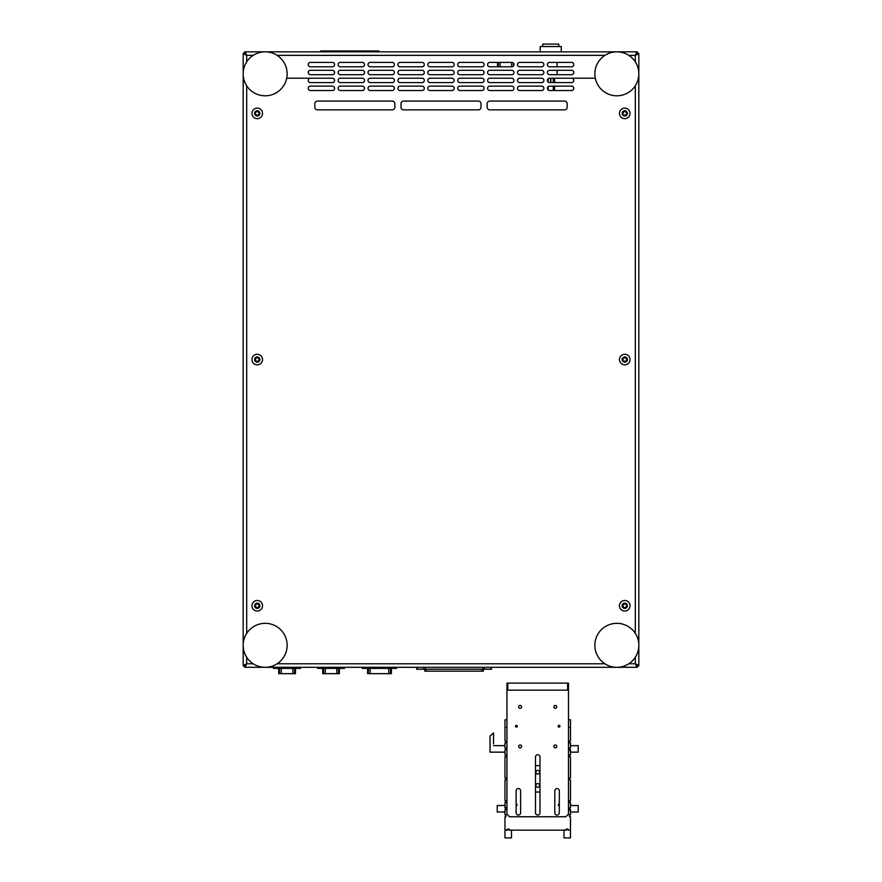 <?xml version="1.0" encoding="UTF-8"?>
<svg xmlns="http://www.w3.org/2000/svg" width="882" height="882" viewBox="0 0 882 882"><rect width="100%" height="100%" fill="white"/><g stroke="black" fill="none" stroke-linecap="round" stroke-linejoin="round"><path stroke-width="1.32" d="M244.931 667.299L243.178 665.535L243.178 645.833L243.178 665.48L244.931 665.48L246.695 663.782L244.998 667.299L264.644 667.299M265.669 667.299L616.331 667.299M617.356 667.299L637.002 667.299L635.305 663.782L637.069 665.48L638.822 665.48L638.822 645.833A21.984 21.984 0 0 0 617.378 623.331A21.984 21.984 0 0 0 594.865 644.786A21.984 21.984 0 0 0 616.309 667.299A21.984 21.984 0 0 0 638.822 645.844M638.822 73.305L638.822 53.659L637.069 53.659L635.305 55.357L637.002 51.84L617.356 51.84M616.331 51.84L265.669 51.84M264.644 51.84L244.998 51.84L246.695 55.357L244.931 53.659L243.178 53.659L243.178 73.305L243.178 53.593L244.998 51.84L244.998 53.593L246.695 55.357L243.178 53.659M637.002 51.84L637.002 53.593L635.305 55.357L628.778 55.357M243.178 74.331L243.178 644.797L243.178 74.331M244.998 667.299L244.998 665.535L246.695 663.782L253.222 663.782M628.778 663.782L635.305 663.782L637.002 665.535L637.002 667.299L638.822 665.535M638.822 644.797L638.822 74.331M487.162 103.712L487.162 107.229A2.635 2.635 0 0 0 489.797 109.864L564.535 109.864A2.635 2.635 0 0 0 567.17 107.229L567.17 103.712A2.635 2.635 0 0 0 564.535 101.077L489.797 101.077A2.635 2.635 0 0 0 487.162 103.712M394.838 107.229L394.838 103.712A2.635 2.635 0 0 0 392.203 101.077L317.465 101.077A2.635 2.635 0 0 0 314.83 103.712L314.83 107.229A2.635 2.635 0 0 0 317.465 109.864L392.203 109.864A2.635 2.635 0 0 0 394.838 107.229M481.01 107.229L481.01 103.712A2.635 2.635 0 0 0 478.364 101.077L403.636 101.077A2.635 2.635 0 0 0 400.99 103.712L400.99 107.229A2.635 2.635 0 0 0 403.636 109.864L478.364 109.864A2.635 2.635 0 0 0 481.01 107.229M630.035 113.381A5.27 5.27 0 0 0 622.119 108.817A5.27 5.27 0 0 0 622.119 117.956A5.27 5.27 0 0 0 630.035 113.381M630.035 359.569A5.27 5.27 0 0 0 622.119 354.994A5.27 5.27 0 0 0 622.119 364.134A5.27 5.27 0 0 0 630.035 359.569M262.516 113.381A5.27 5.27 0 0 0 254.6 108.817A5.27 5.27 0 0 0 254.6 117.956A5.27 5.27 0 0 0 262.516 113.381M262.516 359.569A5.27 5.27 0 0 0 254.6 354.994A5.27 5.27 0 0 0 254.6 364.134A5.27 5.27 0 0 0 262.516 359.569M630.035 605.747A5.27 5.27 0 0 0 622.119 601.182A5.27 5.27 0 0 0 622.119 610.322A5.27 5.27 0 0 0 630.035 605.747M262.516 605.747A5.27 5.27 0 0 0 254.6 601.182A5.27 5.27 0 0 0 254.6 610.322A5.27 5.27 0 0 0 262.516 605.747M549.585 90.526L571.569 90.526A2.194 2.194 0 0 0 573.763 88.321A2.194 2.194 0 0 0 571.569 86.127L549.585 86.127A2.194 2.194 0 0 0 547.391 88.321A2.194 2.194 0 0 0 549.585 90.526M519.685 90.526L541.669 90.526A2.194 2.194 0 0 0 543.874 88.321A2.194 2.194 0 0 0 541.669 86.127L519.685 86.127A2.194 2.194 0 0 0 517.491 88.321A2.194 2.194 0 0 0 519.685 90.526M489.797 90.526L511.781 90.526A2.194 2.194 0 0 0 513.974 88.321A2.194 2.194 0 0 0 511.781 86.127L489.797 86.127A2.194 2.194 0 0 0 487.603 88.321A2.194 2.194 0 0 0 489.797 90.526M459.908 90.526L481.881 90.526A2.194 2.194 0 0 0 484.086 88.321A2.194 2.194 0 0 0 481.881 86.127L459.908 86.127A2.194 2.194 0 0 0 457.703 88.321A2.194 2.194 0 0 0 459.908 90.526M430.008 90.526L451.992 90.526A2.194 2.194 0 0 0 454.186 88.321A2.194 2.194 0 0 0 451.992 86.127L430.008 86.127A2.194 2.194 0 0 0 427.814 88.321A2.194 2.194 0 0 0 430.008 90.526M400.119 90.526L422.092 90.526A2.194 2.194 0 0 0 424.297 88.321A2.194 2.194 0 0 0 422.092 86.127L400.119 86.127A2.194 2.194 0 0 0 397.914 88.321A2.194 2.194 0 0 0 400.119 90.526M370.22 90.526L392.203 90.526A2.194 2.194 0 0 0 394.397 88.321A2.194 2.194 0 0 0 392.203 86.127L370.22 86.127A2.194 2.194 0 0 0 368.026 88.321A2.194 2.194 0 0 0 370.22 90.526M340.331 90.526L362.315 90.526A2.194 2.194 0 0 0 364.509 88.321A2.194 2.194 0 0 0 362.315 86.127L340.331 86.127A2.194 2.194 0 0 0 338.126 88.321A2.194 2.194 0 0 0 340.331 90.526M549.585 82.61L571.569 82.61A2.194 2.194 0 0 0 573.763 80.416A2.194 2.194 0 0 0 571.569 78.211L549.585 78.211A2.194 2.194 0 0 0 547.391 80.416A2.194 2.194 0 0 0 549.585 82.61M519.685 82.61L541.669 82.61A2.194 2.194 0 0 0 543.874 80.416A2.194 2.194 0 0 0 541.669 78.211L519.685 78.211A2.194 2.194 0 0 0 517.491 80.416A2.194 2.194 0 0 0 519.685 82.61M489.797 82.61L511.781 82.61A2.194 2.194 0 0 0 513.974 80.416A2.194 2.194 0 0 0 511.781 78.211L489.797 78.211A2.194 2.194 0 0 0 487.603 80.416A2.194 2.194 0 0 0 489.797 82.61M459.908 82.61L481.881 82.61A2.194 2.194 0 0 0 484.086 80.416A2.194 2.194 0 0 0 481.881 78.211L459.908 78.211A2.194 2.194 0 0 0 457.703 80.416A2.194 2.194 0 0 0 459.908 82.61M430.008 82.61L451.992 82.61A2.194 2.194 0 0 0 454.186 80.416A2.194 2.194 0 0 0 451.992 78.211L430.008 78.211A2.194 2.194 0 0 0 427.814 80.416A2.194 2.194 0 0 0 430.008 82.61M400.119 82.61L422.092 82.61A2.194 2.194 0 0 0 424.297 80.416A2.194 2.194 0 0 0 422.092 78.211L400.119 78.211A2.194 2.194 0 0 0 397.914 80.416A2.194 2.194 0 0 0 400.119 82.61M370.22 82.61L392.203 82.61A2.194 2.194 0 0 0 394.397 80.416A2.194 2.194 0 0 0 392.203 78.211L370.22 78.211A2.194 2.194 0 0 0 368.026 80.416A2.194 2.194 0 0 0 370.22 82.61M340.331 82.61L362.315 82.61A2.194 2.194 0 0 0 364.509 80.416A2.194 2.194 0 0 0 362.315 78.211L340.331 78.211A2.194 2.194 0 0 0 338.126 80.416A2.194 2.194 0 0 0 340.331 82.61M549.585 74.694L571.569 74.694A2.194 2.194 0 0 0 573.763 72.5A2.194 2.194 0 0 0 571.569 70.306L549.585 70.306A2.194 2.194 0 0 0 547.391 72.5A2.194 2.194 0 0 0 549.585 74.694M519.685 74.694L541.669 74.694A2.194 2.194 0 0 0 543.874 72.5A2.194 2.194 0 0 0 541.669 70.306L519.685 70.306A2.194 2.194 0 0 0 517.491 72.5A2.194 2.194 0 0 0 519.685 74.694M489.797 74.694L511.781 74.694A2.194 2.194 0 0 0 513.974 72.5A2.194 2.194 0 0 0 511.781 70.306L489.797 70.306A2.194 2.194 0 0 0 487.603 72.5A2.194 2.194 0 0 0 489.797 74.694M459.908 74.694L481.881 74.694A2.194 2.194 0 0 0 484.086 72.5A2.194 2.194 0 0 0 481.881 70.306L459.908 70.306A2.194 2.194 0 0 0 457.703 72.5A2.194 2.194 0 0 0 459.908 74.694M430.008 74.694L451.992 74.694A2.194 2.194 0 0 0 454.186 72.5A2.194 2.194 0 0 0 451.992 70.306L430.008 70.306A2.194 2.194 0 0 0 427.814 72.5A2.194 2.194 0 0 0 430.008 74.694M400.119 74.694L422.092 74.694A2.194 2.194 0 0 0 424.297 72.5A2.194 2.194 0 0 0 422.092 70.306L400.119 70.306A2.194 2.194 0 0 0 397.914 72.5A2.194 2.194 0 0 0 400.119 74.694M370.22 74.694L392.203 74.694A2.194 2.194 0 0 0 394.397 72.5A2.194 2.194 0 0 0 392.203 70.306L370.22 70.306A2.194 2.194 0 0 0 368.026 72.5A2.194 2.194 0 0 0 370.22 74.694M340.331 74.694L362.315 74.694A2.194 2.194 0 0 0 364.509 72.5A2.194 2.194 0 0 0 362.315 70.306L340.331 70.306A2.194 2.194 0 0 0 338.126 72.5A2.194 2.194 0 0 0 340.331 74.694M310.431 90.526L332.415 90.526A2.194 2.194 0 0 0 334.609 88.321A2.194 2.194 0 0 0 332.415 86.127L310.431 86.127A2.194 2.194 0 0 0 308.237 88.321A2.194 2.194 0 0 0 310.431 90.526M310.431 78.211A2.194 2.194 0 0 0 308.237 80.416A2.194 2.194 0 0 0 310.431 82.61L332.415 82.61A2.194 2.194 0 0 0 334.609 80.416A2.194 2.194 0 0 0 332.415 78.211L286.694 78.211M310.431 74.694L332.415 74.694A2.194 2.194 0 0 0 334.609 72.5A2.194 2.194 0 0 0 332.415 70.306L310.431 70.306A2.194 2.194 0 0 0 308.237 72.5A2.194 2.194 0 0 0 310.431 74.694M340.331 66.789L362.315 66.789A2.194 2.194 0 0 0 364.509 64.584A2.194 2.194 0 0 0 362.315 62.39L340.331 62.39A2.194 2.194 0 0 0 338.126 64.584A2.194 2.194 0 0 0 340.331 66.789M310.431 66.789L332.415 66.789A2.194 2.194 0 0 0 334.609 64.584A2.194 2.194 0 0 0 332.415 62.39L310.431 62.39A2.194 2.194 0 0 0 308.237 64.584A2.194 2.194 0 0 0 310.431 66.789M370.22 66.789L392.203 66.789A2.194 2.194 0 0 0 394.397 64.584A2.194 2.194 0 0 0 392.203 62.39L370.22 62.39A2.194 2.194 0 0 0 368.026 64.584A2.194 2.194 0 0 0 370.22 66.789M400.119 66.789L422.092 66.789A2.194 2.194 0 0 0 424.297 64.584A2.194 2.194 0 0 0 422.092 62.39L400.119 62.39A2.194 2.194 0 0 0 397.914 64.584A2.194 2.194 0 0 0 400.119 66.789M430.008 66.789L451.992 66.789A2.194 2.194 0 0 0 454.186 64.584A2.194 2.194 0 0 0 451.992 62.39L430.008 62.39A2.194 2.194 0 0 0 427.814 64.584A2.194 2.194 0 0 0 430.008 66.789M459.908 66.789L481.881 66.789A2.194 2.194 0 0 0 484.086 64.584A2.194 2.194 0 0 0 481.881 62.39L459.908 62.39A2.194 2.194 0 0 0 457.703 64.584A2.194 2.194 0 0 0 459.908 66.789M489.797 66.789L511.781 66.789A2.194 2.194 0 0 0 513.974 64.584A2.194 2.194 0 0 0 511.781 62.39L489.797 62.39A2.194 2.194 0 0 0 487.603 64.584A2.194 2.194 0 0 0 489.797 66.789M519.685 66.789L541.669 66.789A2.194 2.194 0 0 0 543.874 64.584A2.194 2.194 0 0 0 541.669 62.39L519.685 62.39A2.194 2.194 0 0 0 517.491 64.584A2.194 2.194 0 0 0 519.685 66.789M549.585 66.789L571.569 66.789A2.194 2.194 0 0 0 573.763 64.584A2.194 2.194 0 0 0 571.569 62.39L549.585 62.39A2.194 2.194 0 0 0 547.391 64.584A2.194 2.194 0 0 0 549.585 66.789M243.178 665.48L246.695 663.782L246.695 657.255M637.069 51.84L638.822 53.659L635.305 55.357L635.305 61.883M635.305 657.255L635.305 663.782L638.822 665.48M627.4 113.381A2.635 2.635 0 0 0 624.754 110.746A2.635 2.635 0 0 0 622.119 113.381A2.635 2.635 0 0 0 624.754 116.016A2.635 2.635 0 0 0 627.4 113.381M627.4 359.569A2.635 2.635 0 0 0 624.754 356.923A2.635 2.635 0 0 0 622.119 359.569A2.635 2.635 0 0 0 624.754 362.204A2.635 2.635 0 0 0 627.4 359.569M627.4 605.747A2.635 2.635 0 0 0 624.754 603.112A2.635 2.635 0 0 0 622.119 605.747A2.635 2.635 0 0 0 624.754 608.393A2.635 2.635 0 0 0 627.4 605.747M259.881 359.569A2.635 2.635 0 0 0 257.246 356.923A2.635 2.635 0 0 0 254.6 359.569A2.635 2.635 0 0 0 257.246 362.204A2.635 2.635 0 0 0 259.881 359.569M259.881 605.747A2.635 2.635 0 0 0 257.246 603.112A2.635 2.635 0 0 0 254.6 605.747A2.635 2.635 0 0 0 257.246 608.393A2.635 2.635 0 0 0 259.881 605.747M259.881 113.381A2.635 2.635 0 0 0 257.246 110.746A2.635 2.635 0 0 0 254.6 113.381A2.635 2.635 0 0 0 257.246 116.016A2.635 2.635 0 0 0 259.881 113.381M595.306 78.211L571.569 78.211M638.822 74.353A21.984 21.984 0 0 0 617.378 51.84A21.984 21.984 0 0 0 594.865 73.283A21.984 21.984 0 0 0 616.309 95.796A21.984 21.984 0 0 0 638.822 74.353M287.135 74.353A21.984 21.984 0 0 0 265.691 51.84A21.984 21.984 0 0 0 243.178 73.283A21.984 21.984 0 0 0 264.622 95.796A21.984 21.984 0 0 0 287.135 74.353M491.517 667.299L491.517 669.229L416.679 669.229L416.679 667.299M483.38 669.229L483.38 671.169L424.826 671.169L424.826 669.229M396.558 667.299L396.558 668.391L362.094 668.391L362.094 667.299M391.354 668.391L391.387 673.672L367.618 673.672L367.618 668.391L367.64 673.672M344.597 667.299L344.597 668.391L317.509 668.391L317.509 667.299M339.416 673.672L339.416 668.391L339.394 673.672L322.691 673.672L322.691 668.391L322.713 673.672M300.63 668.391L300.63 667.299L300.63 668.391L273.552 668.391L273.552 667.299M295.437 668.391L295.437 673.672L278.723 673.672L278.756 668.391M287.135 645.844A21.984 21.984 0 0 0 265.691 623.331A21.984 21.984 0 0 0 243.178 644.786A21.984 21.984 0 0 0 264.622 667.299A21.984 21.984 0 0 0 287.135 645.844M291.71 51.84L590.29 51.84M561.283 51.84L561.283 46.559L540.181 46.559L540.181 51.84M542.684 46.559L542.684 44.1L558.769 44.1L558.769 46.559M547.645 81.453L547.645 79.369M554.072 82.61L554.072 78.211M553.808 82.61L553.808 78.211M550.864 82.61L550.864 78.211M550.6 82.61L550.6 78.211M257.246 361.322A1.753 1.753 0 0 0 258.768 358.687A1.753 1.753 0 0 0 255.714 358.687A1.753 1.753 0 0 0 257.246 361.322M624.754 361.322A1.753 1.753 0 0 0 626.286 358.687A1.753 1.753 0 0 0 623.232 358.687A1.753 1.753 0 0 0 624.754 361.322M624.754 607.511A1.753 1.753 0 0 0 626.286 604.876A1.753 1.753 0 0 0 623.232 604.876A1.753 1.753 0 0 0 624.754 607.511M257.246 607.511A1.753 1.753 0 0 0 258.768 604.876A1.753 1.753 0 0 0 255.714 604.876A1.753 1.753 0 0 0 257.246 607.511M624.754 115.145A1.753 1.753 0 0 0 626.286 112.499A1.753 1.753 0 0 0 623.232 112.499A1.753 1.753 0 0 0 624.754 115.145M257.246 115.145A1.753 1.753 0 0 0 258.768 112.499A1.753 1.753 0 0 0 255.714 112.499A1.753 1.753 0 0 0 257.246 115.145M507.834 683.12L568.493 683.12L568.493 814.13L565.858 816.765L509.587 816.765L506.952 814.13L506.952 683.12L507.834 683.12L507.834 690.154L567.622 690.154L567.622 683.12M555.307 708.312A1.455 1.455 0 0 0 556.763 706.857A1.455 1.455 0 0 0 555.307 705.413A1.455 1.455 0 0 0 553.863 706.857A1.455 1.455 0 0 0 555.307 708.312M555.307 747.881A1.455 1.455 0 0 0 556.763 746.426A1.455 1.455 0 0 0 555.307 744.97A1.455 1.455 0 0 0 553.863 746.426A1.455 1.455 0 0 0 555.307 747.881M520.137 747.881A1.455 1.455 0 0 0 521.593 746.426A1.455 1.455 0 0 0 520.137 744.97A1.455 1.455 0 0 0 518.693 746.426A1.455 1.455 0 0 0 520.137 747.881M520.137 708.312A1.455 1.455 0 0 0 521.593 706.857A1.455 1.455 0 0 0 520.137 705.413A1.455 1.455 0 0 0 518.693 706.857A1.455 1.455 0 0 0 520.137 708.312M516.4 727.11A0.904 0.904 0 0 0 517.304 726.206A0.904 0.904 0 0 0 516.4 725.302A0.904 0.904 0 0 0 515.507 726.206A0.904 0.904 0 0 0 516.4 727.11M559.045 727.11A0.904 0.904 0 0 0 559.949 726.206A0.904 0.904 0 0 0 559.045 725.302A0.904 0.904 0 0 0 558.141 726.206A0.904 0.904 0 0 0 559.045 727.11M520.623 790.823L520.623 812.807A2.238 2.238 0 0 1 518.384 815.045A2.238 2.238 0 0 1 516.135 812.807L516.135 790.823A2.238 2.238 0 0 1 518.384 788.585A2.238 2.238 0 0 1 520.623 790.823M559.309 790.823L559.309 812.807A2.238 2.238 0 0 1 557.071 815.045A2.238 2.238 0 0 1 554.822 812.807L554.822 790.823A2.238 2.238 0 0 1 557.071 788.585A2.238 2.238 0 0 1 559.309 790.823M539.971 756.977L539.971 812.807A2.238 2.238 0 0 1 537.722 815.045A2.238 2.238 0 0 1 535.484 812.807L535.484 756.977A2.238 2.238 0 0 1 537.722 754.738A2.238 2.238 0 0 1 539.971 756.977M507.834 690.154L506.952 690.154M568.493 690.154L567.622 690.154M568.493 719.778L570.478 719.778L570.478 727.518L568.493 727.518L570.478 727.518L570.478 740.99L569.419 740.99L569.419 742.743L570.478 742.743L570.478 748.024L569.419 748.024L569.419 749.777L570.478 749.777L570.478 755.058L569.419 755.058L569.419 756.811L570.478 756.811L570.478 777.957L569.419 777.957L569.419 779.721L570.478 779.721L570.478 800.867L569.419 800.867L569.419 802.62L570.478 802.62L570.478 807.901L569.419 807.901L569.419 809.654L570.478 809.654L570.478 814.935L569.419 814.935L569.419 816.688L570.478 816.688L570.478 830.16L568.096 830.16L568.096 829.113L566.343 829.113L566.343 830.16L509.101 830.16L509.101 829.113L507.348 829.113L507.348 830.16L504.978 830.16L504.978 816.688L506.025 816.688L506.025 814.935L504.978 814.935L504.978 809.654L506.025 809.654L506.025 807.901L504.978 807.901L504.978 802.62L506.025 802.62L506.025 800.867L504.978 800.867L504.978 779.721L506.025 779.721L506.025 777.957L504.978 777.957L504.978 756.811L506.025 756.811L506.025 755.058L504.978 755.058L504.978 749.777L504.978 752.159L490.028 752.159L490.028 736.062L493.545 732.986L493.545 743.89M559.309 803.8A1.103 1.103 0 0 0 559.309 805.972M516.135 805.972A1.103 1.103 0 0 0 516.135 803.8M493.545 745.643L504.978 745.643L504.978 748.035L505.849 748.035L505.849 749.766L504.978 749.766L506.025 749.777L506.025 748.024L504.978 748.024L504.978 742.743L506.025 742.743L506.025 740.99L504.978 740.99L504.978 727.518L506.952 727.518L504.978 727.518L504.978 719.778L506.952 719.778M568.085 829.278L563.973 830.16L563.973 837.9L570.478 837.9L570.478 830.16L568.085 830.16L568.085 829.278M509.09 829.278L504.978 830.16L504.978 837.9L511.483 837.9L511.483 830.16L509.09 830.16L509.09 829.278M569.596 748.035L570.478 752.159L578.217 752.159L578.217 745.643L570.478 745.643L570.478 748.035L569.596 748.035M569.596 807.912L570.478 812.024L578.217 812.024L578.217 805.52L570.478 805.52L570.478 807.912L569.596 807.912M505.849 809.632L504.978 805.52L497.239 805.52L497.239 812.024L504.978 812.024L504.978 809.632L505.849 809.632M535.484 765.653L539.971 765.653M539.971 792.025L535.484 792.025M535.881 785.432A1.841 1.841 0 0 0 538.648 787.031A1.841 1.841 0 0 0 538.648 783.833A1.841 1.841 0 0 0 535.881 785.432M535.881 772.246A1.841 1.841 0 0 0 538.648 773.845A1.841 1.841 0 0 0 538.648 770.648A1.841 1.841 0 0 0 535.881 772.246M320.717 51.84L320.717 50.958L378.753 50.958L378.753 51.84M635.305 633.375L635.305 85.752M604.909 55.357L277.091 55.357M253.222 55.357L246.695 55.357L246.695 61.883M246.695 85.752L246.695 633.375M277.091 663.782L604.909 663.782M484.427 667.299L484.427 669.229M490.987 669.229L490.987 667.299M482.928 669.229L482.928 667.299M425.267 667.299L425.267 669.229M423.779 669.229L423.779 667.299M417.219 667.299L417.219 669.229M482.057 671.169L482.057 669.229M426.138 669.229L426.138 671.169M394.794 668.391L394.794 667.299M363.847 668.391L363.847 667.299M390.505 668.391L390.505 673.672M370.231 668.391L370.231 673.672M388.775 673.672L388.775 668.391M368.489 673.672L368.489 668.391M342.833 668.391L342.833 667.299M319.273 668.391L319.273 667.299M338.545 668.391L338.545 673.672M325.293 668.391L325.293 673.672M336.814 673.672L336.814 668.391M323.562 673.672L323.562 668.391M298.877 668.391L298.877 667.299M275.305 668.391L275.305 667.299M294.577 668.391L294.577 673.672M281.336 668.391L281.336 673.672M292.846 673.672L292.846 668.391M279.605 673.672L279.605 668.391M547.954 78.939L547.954 81.883M553.499 82.61L553.499 78.211M554.37 78.211L554.37 82.61M513.379 63.074L513.379 66.095M511.648 66.789L511.648 62.39M500.127 62.39L500.127 66.789M498.396 66.789L498.396 62.39M497.547 62.39L497.547 66.789M391.387 673.672L391.387 668.391M278.723 673.672L278.723 668.391M295.459 673.672L295.459 668.391M557.104 74.694L557.104 70.306M557.104 66.789L557.104 62.39M548.174 78.719L548.174 82.103M548.174 86.634L548.174 90.019M553.279 78.211L553.279 82.61M553.279 86.127L553.279 90.526M554.591 78.211L554.591 82.61M554.591 86.127L554.591 90.526M497.525 62.39L497.525 66.789"/></g></svg>
